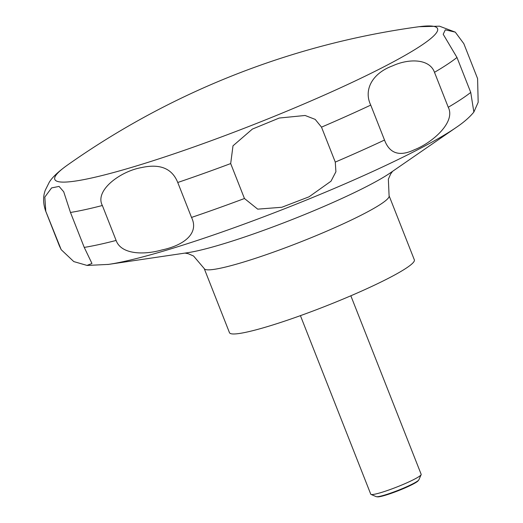 <?xml version="1.0" encoding="UTF-8"?>
<svg xmlns="http://www.w3.org/2000/svg" width="523" height="523" viewBox="0 0 523 523"><rect width="100%" height="100%" fill="white"/><g stroke="black" fill="none" stroke-linecap="round" stroke-linejoin="round"><path stroke-width="0.78" d="M229.473 332.68A99.35 10.558 -21.5 0 0 346.939 297.45A99.35 10.558 -21.5 0 0 414.347 259.859L389.086 195.739A99.35 10.558 -21.5 0 1 321.684 233.33A99.35 10.558 -21.5 0 1 204.218 268.561L229.473 332.68M300.424 315.65L370.755 494.196A27.098 2.877 -21.5 0 0 371.016 494.425A27.098 2.877 -21.5 0 0 402.795 484.592A27.098 2.877 -21.5 0 0 421.146 474.681A27.098 2.877 -21.5 0 0 421.172 474.335L350.841 295.789M371.016 494.425L376.161 496.634A23.09 2.452 -21.5 0 0 376.482 496.713A23.09 2.452 -21.5 0 0 403.24 488.247A23.09 2.452 -21.5 0 0 418.701 480.081A23.09 2.452 -21.5 0 0 418.884 479.807L421.146 474.681M331 181.206L309.073 196.798L281.832 207.265L257.702 209.148L244.457 198.511L230.689 163.568L232.996 145.819L252.387 129.076L279.249 118.035L305.112 115.478L315.206 119.394L321.508 127.148L335.276 162.091L335.91 171.753L331 181.206M191.516 217.437C199.178 232.787 185.018 245.065 161.849 249.981C142.668 255.368 120.944 254.06 116.119 240.449L102.358 205.506C94.317 190.372 120.682 171.152 141.465 167.595C160.018 163.477 172.113 168.439 177.748 182.494L191.516 217.437A225.792 23.993 -21.5 0 0 244.457 198.511M84.242 247.405L91.956 263.474L86.988 265.409L73.789 261.585L61.204 249.693L45.782 211.292L44.828 197.073L51.581 187.927L59.053 186.41L63.708 191.764L70.474 212.462L84.242 247.405A225.792 23.993 -21.5 0 0 116.119 240.449M418.701 480.081L418.073 480.853A22.208 2.36 158.5 0 1 403.207 488.711A22.208 2.36 158.5 0 1 377.469 496.85L376.482 496.713M384.51 140.046L370.742 105.103C363.38 89.864 372.271 73.312 392.557 65.872C409.071 58.275 429.645 58.713 434.489 72.318L448.257 107.261C456.056 122.382 431.691 143.099 414.458 149.715C399.572 156.848 389.589 153.625 384.51 140.046A225.792 23.993 -21.5 0 1 335.276 162.091M470.739 92.414L456.978 57.471L443.197 34.263L445.321 29.837L455.278 32.132L463.823 43.657L477.591 78.6L478.172 102.305L473.858 112.072L470.739 92.414A225.792 23.993 -21.5 0 1 448.257 107.261M298.012 106.483A205.696 21.861 -21.5 0 0 418.433 26.797A796.006 796.006 0 0 0 67.539 165.02A205.696 21.861 -21.5 0 0 104.45 174.93A205.696 21.861 -21.5 0 0 298.012 106.483M107.784 264.507A205.441 21.829 -21.5 0 0 108.523 264.396L187.737 252.687A119.695 12.722 -21.5 0 0 317.245 209.298A119.695 12.722 -21.5 0 0 390.321 172.891L456.239 127.429A205.441 21.829 -21.5 0 1 330.817 189.921A205.441 21.829 -21.5 0 1 108.523 264.396L87.269 265.442M61.204 249.693L59.413 245.947A225.792 23.993 -21.5 0 0 59.55 246.241M67.539 165.02C58.315 171.616 52.228 177.349 49.28 182.22L45.279 190.222C42.932 196.57 43.056 203.499 45.645 211.004A225.792 23.993 -21.5 0 0 45.782 211.292M70.474 212.462A225.792 23.993 -21.5 0 0 102.358 205.506M177.748 182.494A225.792 23.993 -21.5 0 0 230.689 163.568M321.508 127.148A225.792 23.993 -21.5 0 0 370.742 105.103M434.489 72.318A225.792 23.993 -21.5 0 0 456.978 57.471M392.57 171.335L390.622 174.028L388.354 179.193L389.086 195.739M419.106 26.712L439.483 26.183L455.278 32.132M473.851 112.072C469.621 117.257 463.751 122.375 456.239 127.429M204.218 268.561L193.556 256.009L188.241 253.714L185.031 253.093M45.645 211.004L59.413 245.947"/></g></svg>

